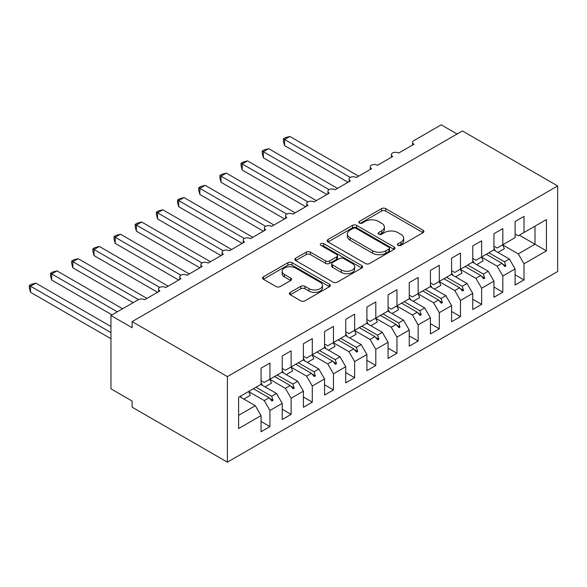<?xml version="1.0" encoding="UTF-8"?>
<svg xmlns="http://www.w3.org/2000/svg" width="587" height="587" viewBox="0 0 587 587"><rect width="100%" height="100%" fill="white"/><g stroke="black" fill="none" stroke-linecap="round" stroke-linejoin="round"><path stroke-width="0.88" d="M398.089 245.381A2.054 1.189 0 0 0 400.994 245.381L423.073 232.628A2.942 1.695 0 0 0 423.939 231.432A2.942 1.695 0 0 0 423.073 230.229L385.674 208.634A2.942 1.695 0 0 0 381.513 208.634L359.435 221.387A2.054 1.189 0 0 0 358.833 222.224A2.054 1.189 0 0 0 359.435 223.06A2.054 1.189 0 0 0 362.348 223.06L365.202 221.416A9.407 5.43 0 0 1 378.505 221.416L381.616 223.214A9.407 5.43 0 0 1 384.375 227.052A9.407 5.43 0 0 1 381.616 230.889L378.762 232.54A2.054 1.189 0 0 0 378.16 233.384A2.054 1.189 0 0 0 378.762 234.22A2.054 1.189 0 0 0 381.667 234.22L384.529 232.569A9.407 5.43 0 0 1 397.825 232.569L400.943 234.374A9.407 5.43 0 0 1 403.695 238.212A9.407 5.43 0 0 1 400.943 242.049L398.089 243.7A2.054 1.189 0 0 0 397.487 244.537A2.054 1.189 0 0 0 398.089 245.381L398.089 243.7M290.294 292.377A2.942 1.695 0 0 0 289.428 293.573A2.942 1.695 0 0 0 290.294 294.777L300.786 300.837A2.942 1.695 0 0 0 304.939 300.837L329.461 286.676A2.942 1.695 0 0 0 330.32 285.48A2.942 1.695 0 0 0 329.461 284.277L292.055 262.683A2.942 1.695 0 0 0 287.901 262.683L263.38 276.844A2.942 1.695 0 0 0 262.521 278.04A2.942 1.695 0 0 0 263.38 279.243L276.059 286.559A2.942 1.695 0 0 0 280.212 286.559L290.704 280.498A2.942 1.695 0 0 0 291.57 279.302A2.942 1.695 0 0 0 290.704 278.099L284.424 274.474A7.858 4.542 0 0 1 282.12 271.26A7.858 4.542 0 0 1 286.97 267.07A7.858 4.542 0 0 1 295.54 268.054L320.164 282.266A7.858 4.542 0 0 1 322.461 285.48A7.858 4.542 0 0 1 317.611 289.67A7.858 4.542 0 0 1 309.048 288.687L304.939 286.317A2.942 1.695 0 0 0 300.786 286.317L290.294 292.377L290.294 294.777M557.65 185.94L227.396 376.612L227.396 462.167L557.65 271.502L557.65 185.94L462.387 130.938L132.126 321.61L132.126 327.722L110.958 315.498L138.268 299.73A4.491 2.59 180 0 1 144.622 299.73L159.862 290.932A4.491 2.59 0 0 1 158.549 289.098A4.491 2.59 0 0 1 159.657 287.395A4.491 2.59 180 0 1 165.791 287.513L181.031 278.708A4.491 2.59 0 0 1 179.717 276.873A4.491 2.59 0 0 1 180.825 275.171A4.491 2.59 180 0 1 186.96 275.288L202.199 266.491A4.491 2.59 0 0 1 200.886 264.656A4.491 2.59 0 0 1 202.001 262.947A4.491 2.59 180 0 1 208.128 263.064L223.376 254.266A4.491 2.59 0 0 1 222.055 252.432A4.491 2.59 0 0 1 223.17 250.722A4.491 2.59 180 0 1 229.304 250.84L244.544 242.042A4.491 2.59 0 0 1 243.231 240.208A4.491 2.59 0 0 1 244.339 238.505A4.491 2.59 180 0 1 250.473 238.623L265.713 229.818A4.491 2.59 0 0 1 264.399 227.983A4.491 2.59 0 0 1 265.507 226.281A4.491 2.59 180 0 1 271.642 226.399L286.882 217.601A4.491 2.59 0 0 1 285.568 215.767A4.491 2.59 0 0 1 286.676 214.057A4.491 2.59 180 0 1 292.81 214.174L308.05 205.377A4.491 2.59 0 0 1 306.737 203.542A4.491 2.59 0 0 1 307.852 201.833A4.491 2.59 180 0 1 313.979 201.95L329.226 193.152A4.491 2.59 0 0 1 327.906 191.318A4.491 2.59 0 0 1 329.021 189.616A4.491 2.59 180 0 1 335.155 189.733L350.395 180.928A4.491 2.59 0 0 1 349.082 179.094A4.491 2.59 0 0 1 350.19 177.391A4.491 2.59 180 0 1 356.324 177.509L371.564 168.711A4.491 2.59 0 0 1 370.25 166.877A4.491 2.59 0 0 1 371.358 165.167A4.491 2.59 180 0 1 377.492 165.285L392.732 156.487A4.491 2.59 0 0 1 391.419 154.652A4.491 2.59 0 0 1 392.527 152.943A4.491 2.59 180 0 1 398.661 153.06L413.901 144.263A4.491 2.59 0 0 1 412.588 142.428A4.491 2.59 0 0 1 413.901 140.594L441.211 124.833L457.09 133.997M227.396 376.612L132.126 321.61M365.408 263.526A2.942 1.695 0 0 0 369.568 263.526L394.09 249.365A2.942 1.695 0 0 0 394.948 248.169A2.942 1.695 0 0 0 394.09 246.966L356.683 225.371A2.942 1.695 0 0 0 352.53 225.371L328.008 239.533A2.942 1.695 0 0 0 327.142 240.729A2.942 1.695 0 0 0 328.008 241.932L365.408 263.526M321.661 245.821A2.054 1.189 0 0 1 323.745 246.114L323.745 243.671L361.775 265.625A2.942 1.695 0 0 1 362.634 266.821A2.942 1.695 0 0 1 361.775 268.024L337.254 282.178A2.942 1.695 0 0 1 333.1 282.178L295.694 260.584L295.694 258.185A2.942 1.695 0 0 0 294.835 259.388A2.942 1.695 0 0 0 295.694 260.584M295.694 258.185L306.187 252.124A2.942 1.695 0 0 1 310.347 252.124L325.514 260.885A2.942 1.695 0 0 0 329.667 260.885L336.63 256.864A2.942 1.695 0 0 0 337.488 255.668A2.942 1.695 0 0 0 336.63 254.465L320.84 245.351A2.054 1.189 0 0 1 320.238 244.508A2.054 1.189 0 0 1 321.507 243.414A2.054 1.189 0 0 1 323.745 243.671M261.054 380.647L264.231 382.482L269.947 379.18L269.947 363.045L261.054 368.181L261.054 384.316L238.615 397.267L238.615 428.561L261.054 415.603L255.338 405.705L239.672 396.658M261.054 421.473L269.947 426.602L269.947 410.467L282.23 403.379L276.514 393.481L260.841 384.434M248.609 391.551L264.231 400.569L269.947 410.467M282.23 368.423L285.399 370.258L291.115 366.956L291.115 350.821L282.23 355.957L282.23 372.092L269.947 379.18M282.23 409.249L291.115 414.378L291.115 398.25L303.398 391.155L297.682 381.257L282.017 372.209M269.785 379.327L285.399 388.345L291.115 398.25M303.398 356.199L306.575 358.033L312.291 354.731L312.291 338.604L303.398 343.733L303.398 359.868L291.115 366.956M303.398 397.025L312.291 402.161L312.291 386.026L324.567 378.938L318.851 369.032L303.185 359.992M290.954 367.11L306.575 376.128L312.291 386.026M324.567 343.982L327.744 345.809L333.46 342.514L333.46 326.379L324.567 331.508L324.567 347.643L312.291 354.731M324.567 384.801L333.46 389.937L333.46 373.802L345.736 366.714L340.02 356.815L324.354 347.768M312.123 354.886L327.744 363.903L333.46 373.802M345.736 331.758L348.913 333.592L354.629 330.29L354.629 314.155L345.736 319.291L345.736 335.426L333.46 342.514M345.736 372.576L354.629 377.712L354.629 361.577L366.904 354.489L361.188 344.591L345.523 335.544M333.291 342.661L348.913 351.679L354.629 361.577M366.904 319.533L370.081 321.368L375.797 318.066L375.797 301.931L366.904 307.067L366.904 323.202L354.629 330.29M366.904 360.359L375.797 365.488L375.797 349.36L388.08 342.265L382.364 332.367L366.692 323.32M354.46 330.437L370.081 339.455L375.797 349.36M388.08 307.309L391.25 309.144L396.966 305.842L396.966 289.714L388.08 294.843L388.08 310.978L375.797 318.066M388.08 348.135L396.966 353.271L396.966 337.136L409.249 330.048L403.533 320.142L387.868 311.103M375.636 318.213L391.25 327.23L396.966 337.136M409.249 295.092L412.426 296.919L418.142 293.625L418.142 277.49L409.249 282.618L409.249 298.754L396.966 305.842M409.249 335.911L418.142 341.047L418.142 324.912L430.418 317.824L424.702 307.926L409.036 298.878M396.805 305.996L412.426 315.014L418.142 324.912M430.418 282.868L433.595 284.702L439.311 281.4L439.311 265.265L430.418 270.402L430.418 286.529L418.142 293.625M430.418 323.686L439.311 328.823L439.311 312.688L451.586 305.6L445.871 295.701L430.205 286.654M417.973 293.771L433.595 302.789L439.311 312.688M451.586 270.644L454.764 272.478L460.479 269.176L460.479 253.041L451.586 258.177L451.586 274.312L439.311 281.4M451.586 311.47L460.479 316.598L460.479 300.471L472.755 293.375L467.039 283.477L451.374 274.43M439.142 281.547L454.764 290.565L460.479 300.471M472.755 258.419L475.932 260.254L481.648 256.952L481.648 240.824L472.755 245.953L472.755 262.088L460.479 269.176M472.755 299.245L481.648 304.382L481.648 288.246L493.931 281.158L488.215 271.253L472.542 262.213M460.311 269.323L475.932 278.341L481.648 288.246M493.931 246.202L497.101 248.03L502.817 244.735L502.817 228.6L493.931 233.729L493.931 249.864L481.648 256.952M493.931 287.021L502.817 292.157L502.817 276.022L515.1 268.934L515.1 285.069L523.993 279.933L523.993 263.798L546.431 250.847L534.999 244.243L534.999 226.156L546.431 219.553L546.431 250.847M481.487 257.106L497.101 266.124L502.817 276.022M515.1 233.978L518.277 235.813L523.993 232.511L523.993 216.376L515.1 221.512L515.1 237.64L502.817 244.735M515.1 274.797L523.993 279.933M502.655 244.882L518.277 253.9L523.993 263.798M110.958 315.498L110.958 388.836L132.126 401.06L132.126 407.173L227.396 462.167M269.947 426.602L261.054 431.738L261.054 415.603M291.115 414.378L282.23 419.514L282.23 403.379M312.291 402.161L303.398 407.29L303.398 391.155M333.46 389.937L324.567 395.066L324.567 378.938M354.629 377.712L345.736 382.849L345.736 366.714M375.797 365.488L366.904 370.624L366.904 354.489M396.966 353.271L388.08 358.4L388.08 342.265M418.142 341.047L409.249 346.176L409.249 330.048M439.311 328.823L430.418 333.959L430.418 317.824M460.479 316.598L451.586 321.735L451.586 305.6M481.648 304.382L472.755 309.51L472.755 293.375M502.817 292.157L493.931 297.286L493.931 281.158M523.993 232.511L546.431 219.553M271.671 378.182L273.014 377.404M256.005 387.229L271.671 396.276L276.514 393.481M264.231 400.569L269.073 397.773L271.957 400.994L273.014 400.385L271.671 396.276M253.408 388.733L269.073 397.773M292.84 365.965L294.19 365.187M277.174 375.005L292.84 384.052L297.682 381.257M285.399 388.345L290.242 385.549L293.126 388.777L294.19 388.161L292.84 384.052M274.577 376.509L290.242 385.549M314.008 353.741L315.358 352.963M298.343 362.781L314.008 371.828L318.851 369.032M306.575 376.128L311.411 373.332L314.302 376.553L315.358 375.944L314.008 371.828M295.745 364.285L311.411 373.332M335.184 341.517L336.527 340.739M319.511 350.564L335.184 359.604L340.02 356.815M327.744 363.903L332.58 361.108L335.471 364.329L336.527 363.72L335.184 359.604M316.914 352.061L332.58 361.108M356.353 329.292L357.696 328.515M340.687 338.339L356.353 347.387L361.188 344.591M348.913 351.679L353.748 348.883L356.639 352.105L357.696 351.496L356.353 347.387M338.083 339.844L353.748 348.883M377.522 317.075L378.864 316.298M361.856 326.115L377.522 335.162L382.364 332.367M370.081 339.455L374.924 336.659L377.808 339.888L378.864 339.271L377.522 335.162M359.259 327.619L374.924 336.659M398.69 304.851L400.041 304.073M383.025 313.891L398.69 322.938L403.533 320.142M391.25 327.23L396.093 324.442L398.977 327.663L400.041 327.054L398.69 322.938M380.427 315.395L396.093 324.442M419.859 292.627L421.209 291.849M404.194 301.674L419.859 310.714L424.702 307.926M412.426 315.014L417.262 312.218L420.153 315.439L421.209 314.83L419.859 310.714M401.596 303.171L417.262 312.218M441.035 280.403L442.378 279.625M425.362 289.45L441.035 298.497L445.871 295.701M433.595 302.789L438.43 299.994L441.321 303.215L442.378 302.606L441.035 298.497M422.765 290.954L438.43 299.994M462.204 268.186L463.547 267.408M446.538 277.225L462.204 286.273L467.039 283.477M454.764 290.565L459.599 287.769L462.49 290.998L463.547 290.382L462.204 286.273M443.933 278.73L459.599 287.769M483.372 255.961L484.715 255.184M467.707 265.001L483.372 274.048L488.215 271.253M475.932 278.341L480.775 275.552L483.659 278.774L484.715 278.157L483.372 274.048M465.109 266.505L480.775 275.552M504.541 243.737L505.891 242.959M488.876 252.784L504.541 261.824L509.384 259.036L493.718 249.989M497.101 266.124L501.944 263.328L504.827 266.549L505.891 265.94L504.541 261.824M486.278 254.281L501.944 263.328M509.384 259.036L515.1 268.934M518.277 253.9L534.999 244.243L519.334 235.196M238.615 415.361L255.338 405.705M502.56 264.018L505.891 265.94M481.391 276.242L484.715 278.157M460.223 288.459L463.547 290.382M439.047 300.683L442.378 302.606M417.878 312.908L421.209 314.83M396.709 325.132L400.041 327.054M375.541 337.349L378.864 339.271M354.372 349.573L357.696 351.496M333.196 361.797L336.527 363.72M312.027 374.022L315.358 375.944M290.858 386.239L294.19 388.161M269.69 398.463L273.014 400.385M398.911 245.667L400.943 244.493A9.407 5.43 0 0 0 403.695 240.655L403.695 238.212M384.375 227.052L384.375 229.495A9.407 5.43 0 0 1 381.616 233.34L379.584 234.514M423.036 232.657L385.674 211.078A2.942 1.695 0 0 0 381.513 211.078L360.257 223.353M394.046 249.387L356.683 227.815A2.942 1.695 0 0 0 352.53 227.815L328.045 241.954M388.895 249.005A2.054 1.189 0 0 0 389.497 248.169A2.054 1.189 0 0 0 388.895 247.325L356.06 228.372A2.054 1.189 0 0 0 353.147 228.372L350.138 230.111A9.407 5.43 0 0 0 347.379 233.949A9.407 5.43 0 0 0 350.138 237.794L372.576 250.744A9.407 5.43 0 0 0 385.879 250.744L388.895 249.005L388.895 251.449A2.054 1.189 0 0 0 389.497 250.612L389.497 248.169M347.379 233.949L347.379 236.392A9.407 5.43 0 0 0 350.138 240.237L350.138 237.794M388.895 251.449L385.879 253.195A9.407 5.43 0 0 1 372.576 253.195L350.138 240.237M295.731 260.606L306.187 254.575L306.187 252.124M337.488 255.668L337.488 258.111A2.942 1.695 0 0 1 336.63 259.307L329.667 263.328A2.942 1.695 0 0 1 325.514 263.328L310.347 254.575A2.942 1.695 0 0 0 306.187 254.575M323.745 246.114L361.731 268.046M341.252 269.976A7.858 4.542 0 0 0 349.823 270.959A7.858 4.542 0 0 0 354.673 266.762A7.858 4.542 0 0 0 352.369 263.556L343.696 258.544A2.942 1.695 0 0 0 339.535 258.544L332.58 262.565A2.942 1.695 0 0 0 331.714 263.761A2.942 1.695 0 0 0 332.58 264.964L341.252 269.976L341.252 272.419A7.858 4.542 0 0 0 349.823 273.403A7.858 4.542 0 0 0 354.673 269.206L354.673 266.762M331.714 263.761L331.714 266.212A2.942 1.695 0 0 0 332.58 267.408L332.58 264.964M341.252 272.419L332.58 267.408M322.461 285.48L322.461 287.923A7.858 4.542 0 0 1 317.611 292.113A7.858 4.542 0 0 1 309.048 291.13L304.939 288.76A2.942 1.695 0 0 0 300.786 288.76L290.33 294.799M282.12 271.26L282.12 273.703A7.858 4.542 0 0 0 284.424 276.917L284.424 274.474M290.668 280.52L284.424 276.917M329.424 286.698L292.055 265.126A2.942 1.695 0 0 0 287.901 265.126L263.416 279.265M283.389 138.826L284.556 139.501L284.556 145.605L283.389 141.269L283.389 138.826L285.509 137.607L289.846 136.441L284.556 139.501L350.19 177.391M284.556 145.605L348.062 182.278M289.846 136.441L358.65 176.166M493.931 248.25A23.95 13.831 60 0 1 495.274 250.891M502.633 244.838A23.95 13.831 60 0 1 504.358 248.675L497.901 252.403M262.22 151.05L263.387 151.717L263.387 157.83L262.22 153.493L262.22 151.05L264.333 149.824L268.677 148.665L263.387 151.717L329.021 189.616M263.387 157.83L326.893 194.495M268.677 148.665L337.481 188.383M472.755 260.474A23.95 13.831 60 0 1 474.105 263.108M481.465 257.062A23.95 13.831 60 0 1 483.189 260.899L476.732 264.627M241.052 163.274L242.218 163.942L242.218 170.054L241.052 165.71L241.052 163.274L243.165 162.049L247.509 160.889L242.218 163.942L307.852 201.833M242.218 170.054L305.724 206.719M247.509 160.889L316.312 200.607M451.586 272.698A23.95 13.831 60 0 1 452.937 275.332M460.289 269.286A23.95 13.831 60 0 1 462.02 273.124L455.563 276.851M219.883 175.491L221.042 176.166L221.042 182.278L219.883 177.934L219.883 175.491L221.996 174.273L226.34 173.106L221.042 176.166L286.676 214.057M221.042 182.278L284.556 218.944M226.34 173.106L295.136 212.832M430.418 284.922A23.95 13.831 60 0 1 431.768 287.557M439.12 281.511A23.95 13.831 60 0 1 440.852 285.348L434.395 289.075M198.714 187.715L199.873 188.39L199.873 194.495L198.714 190.159L198.714 187.715L200.827 186.497L205.164 185.331L199.873 188.39L265.507 226.281M199.873 194.495L263.387 231.168M205.164 185.331L273.968 225.056M409.249 297.139A23.95 13.831 60 0 1 410.599 299.781M417.951 293.727A23.95 13.831 60 0 1 419.683 297.565L413.226 301.292M177.538 199.94L178.705 200.607L178.705 206.719L177.538 202.383L177.538 199.94L179.659 198.714L183.995 197.555L178.705 200.607L244.339 238.505M178.705 206.719L242.211 243.385M183.995 197.555L252.799 237.28M388.08 309.364A23.95 13.831 60 0 1 389.423 311.998M396.783 305.952A23.95 13.831 60 0 1 398.507 309.789L392.05 313.517M156.369 212.164L157.536 212.832L157.536 218.944L156.369 214.6L156.369 212.164L158.483 210.938L162.826 209.779L157.536 212.832L223.17 250.722M157.536 218.944L221.042 255.609M162.826 209.779L231.63 249.497M366.904 321.588A23.95 13.831 60 0 1 368.254 324.222M375.614 318.176A23.95 13.831 60 0 1 377.338 322.014L370.881 325.741M135.201 224.381L136.367 225.056L136.367 231.168L135.201 226.824L135.201 224.381L137.314 223.163L141.658 221.996L136.367 225.056L202.001 262.947M136.367 231.168L199.873 267.833M141.658 221.996L210.462 261.721M345.736 333.812A23.95 13.831 60 0 1 347.086 336.446M354.438 330.4A23.95 13.831 60 0 1 356.17 334.238L349.713 337.965M114.032 236.605L115.191 237.28L115.191 243.385L114.032 239.048L114.032 236.605L116.145 235.387L120.489 234.22L115.191 237.28L180.825 275.171M115.191 243.385L178.705 280.058M120.489 234.22L189.285 273.946M324.567 346.029A23.95 13.831 60 0 1 325.917 348.671M333.269 342.617A23.95 13.831 60 0 1 335.001 346.455L328.544 350.182M92.863 248.829L94.023 249.497L94.023 255.609L92.863 251.273L92.863 248.829L94.977 247.604L99.313 246.445L94.023 249.497L159.657 287.395M94.023 255.609L157.536 292.275M99.313 246.445L168.117 286.17M303.398 358.253A23.95 13.831 60 0 1 304.748 360.895M312.101 354.841A23.95 13.831 60 0 1 313.832 358.679L307.375 362.406M71.687 261.054L72.854 261.721L72.854 267.833L71.687 263.49L71.687 261.054L73.808 259.828L78.144 258.669L72.854 261.721L138.488 299.612M72.854 267.833L133.19 302.665M78.144 258.669L146.948 298.387M282.23 370.478A23.95 13.831 60 0 1 283.572 373.112M290.932 367.066A23.95 13.831 60 0 1 292.656 370.903L286.199 374.631M50.519 273.271L51.685 273.946L51.685 280.058L50.519 275.714L50.519 273.271L52.632 272.052L56.976 270.886L51.685 273.946L117.312 311.836M51.685 280.058L112.014 314.889M56.976 270.886L122.602 308.777M261.054 382.702A23.95 13.831 60 0 1 262.404 385.336M269.763 379.29A23.95 13.831 60 0 1 271.488 383.128L265.031 386.855M29.35 285.495L30.517 286.17L30.517 292.275L29.35 287.938L29.35 285.495L31.463 284.277L35.807 283.11L30.517 286.17L110.958 332.609M30.517 292.275L110.958 338.721M35.807 283.11L110.958 326.504M240.545 396.152A23.95 13.831 60 0 1 241.235 397.56M248.587 391.507A23.95 13.831 60 0 1 250.319 395.344L243.862 399.079M400.943 244.493L400.943 242.049M378.762 234.22L378.762 232.54M381.616 233.34L381.616 230.889M359.435 223.06L359.435 221.387M381.513 211.078L381.513 208.634M385.674 211.078L385.674 208.634M423.073 232.628L423.073 230.229M328.008 241.932L328.008 239.533M352.53 227.815L352.53 225.371M356.683 227.815L356.683 225.371M394.09 249.365L394.09 246.966M372.576 253.195L372.576 250.744M385.879 253.195L385.879 250.744M310.347 254.575L310.347 252.124M325.514 263.328L325.514 260.885M329.667 263.328L329.667 260.885M336.63 259.307L336.63 256.864M361.775 268.024L361.775 265.625M300.786 288.76L300.786 286.317M304.939 288.76L304.939 286.317M309.048 291.13L309.048 288.687M290.704 280.498L290.704 278.099M263.38 279.243L263.38 276.844M287.901 265.126L287.901 262.683M292.055 265.126L292.055 262.683M329.461 286.676L329.461 284.277M412.588 145.026L412.588 142.428M391.419 157.243L391.419 154.652M370.25 169.467L370.25 166.877M349.082 181.691L349.082 179.094M327.906 193.915L327.906 191.318M306.737 206.132L306.737 203.542M285.568 218.357L285.568 215.767M264.399 230.581L264.399 227.983M243.231 242.805L243.231 240.208M222.055 255.022L222.055 252.432M200.886 267.246L200.886 264.656M179.717 279.471L179.717 276.873M158.549 291.695L158.549 289.098"/></g></svg>
